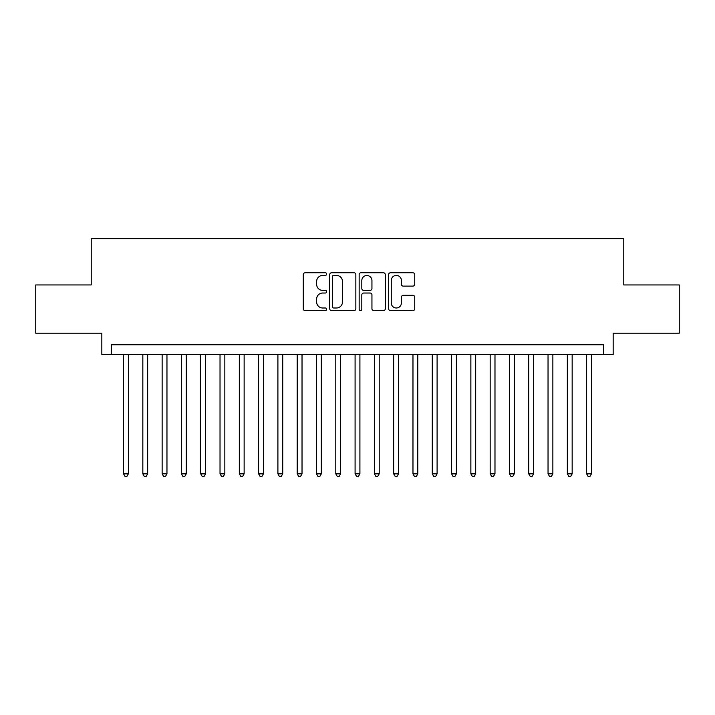 <?xml version="1.0" encoding="UTF-8"?>
<svg xmlns="http://www.w3.org/2000/svg" width="715" height="715" viewBox="0 0 715 715"><rect width="100%" height="100%" fill="white"/><g stroke="black" fill="none" stroke-linecap="round" stroke-linejoin="round"><path stroke-width="1.07" d="M326.63 274.086A1.323 1.323 0 0 0 325.298 272.764L305.18 272.764A1.895 1.895 0 0 0 303.285 274.658L303.285 308.746A1.895 1.895 0 0 0 305.18 310.641L325.298 310.641A1.323 1.323 0 0 0 326.63 309.318A1.323 1.323 0 0 0 325.298 307.995L322.697 307.995A6.06 6.06 0 0 1 316.638 301.927L316.638 299.093A6.06 6.06 0 0 1 322.697 293.025L325.298 293.025A1.323 1.323 0 0 0 326.63 291.702A1.323 1.323 0 0 0 325.298 290.379L322.697 290.379A6.06 6.06 0 0 1 316.638 284.32L316.638 281.478A6.06 6.06 0 0 1 322.697 275.418L325.298 275.418A1.323 1.323 0 0 0 326.63 274.086M412.85 286.116A1.895 1.895 0 0 0 414.745 284.221L414.745 274.658A1.895 1.895 0 0 0 412.85 272.764L390.506 272.764A1.895 1.895 0 0 0 388.611 274.658L388.611 308.746A1.895 1.895 0 0 0 390.506 310.641L412.85 310.641A1.895 1.895 0 0 0 414.745 308.746L414.745 297.199A1.895 1.895 0 0 0 412.85 295.304L403.287 295.304A1.895 1.895 0 0 0 401.392 297.199L401.392 302.928A5.068 5.068 0 0 1 396.325 307.995A5.068 5.068 0 0 1 391.257 302.928L391.257 280.477A5.068 5.068 0 0 1 396.325 275.418A5.068 5.068 0 0 1 401.392 280.477L401.392 284.221A1.895 1.895 0 0 0 403.287 286.116L412.85 286.116M603.514 354.417L613.166 354.417L613.166 333.19L679.25 333.19L679.25 284.945L623.775 284.945L623.775 238.64L91.225 238.64L91.225 284.945L35.75 284.945L35.75 333.19L101.834 333.19L101.834 354.417L603.514 354.417L603.514 344.764L111.486 344.764L111.486 354.417M355.847 274.658A1.895 1.895 0 0 0 353.952 272.764L331.599 272.764A1.895 1.895 0 0 0 329.704 274.658L329.704 308.746A1.895 1.895 0 0 0 331.599 310.641L353.952 310.641A1.895 1.895 0 0 0 355.847 308.746L355.847 274.658M361.048 272.764L383.401 272.764A1.895 1.895 0 0 1 385.296 274.658L385.296 308.746A1.895 1.895 0 0 1 383.401 310.641L373.838 310.641A1.895 1.895 0 0 1 371.943 308.746L371.943 294.92A1.895 1.895 0 0 0 370.048 293.025L363.703 293.025A1.895 1.895 0 0 0 361.808 294.92L361.808 309.318A1.323 1.323 0 0 1 360.485 310.641A1.323 1.323 0 0 1 359.153 309.318L359.153 274.658A1.895 1.895 0 0 1 361.048 272.764M333.682 275.418A1.323 1.323 0 0 0 332.359 276.741L332.359 306.663A1.323 1.323 0 0 0 333.682 307.995L336.425 307.995A6.06 6.06 0 0 0 342.494 301.927L342.494 281.478A6.06 6.06 0 0 0 336.425 275.418L333.682 275.418M371.943 280.575A5.068 5.068 0 0 0 366.875 275.507A5.068 5.068 0 0 0 361.808 280.575L361.808 288.485A1.895 1.895 0 0 0 363.703 290.379L370.048 290.379A1.895 1.895 0 0 0 371.943 288.485L371.943 280.575M123.543 354.417L123.543 473.848L128.369 473.848L128.369 354.417M128.369 473.848L126.921 476.36L124.991 476.36L123.543 473.848M142.839 354.417L142.839 473.848L147.665 473.848L147.665 354.417M147.665 473.848L146.218 476.36L144.287 476.36L142.839 473.848M162.135 354.417L162.135 473.848L166.961 473.848L166.961 354.417M166.961 473.848L165.514 476.36L163.583 476.36L162.135 473.848M181.431 354.417L181.431 473.848L186.258 473.848L186.258 354.417M186.258 473.848L184.81 476.36L182.879 476.36L181.431 473.848M200.727 354.417L200.727 473.848L205.554 473.848L205.554 354.417M205.554 473.848L204.106 476.36L202.175 476.36L200.727 473.848M220.023 354.417L220.023 473.848L224.841 473.848L224.841 354.417M224.841 473.848L223.402 476.36L221.471 476.36L220.023 473.848M239.319 354.417L239.319 473.848L244.137 473.848L244.137 354.417M244.137 473.848L242.689 476.36L240.767 476.36L239.319 473.848M258.615 354.417L258.615 473.848L263.433 473.848L263.433 354.417M263.433 473.848L261.985 476.36L260.054 476.36L258.615 473.848M277.903 354.417L277.903 473.848L282.729 473.848L282.729 354.417M282.729 473.848L281.281 476.36L279.351 476.36L277.903 473.848M297.199 354.417L297.199 473.848L302.025 473.848L302.025 354.417M302.025 473.848L300.577 476.36L298.647 476.36L297.199 473.848M316.495 354.417L316.495 473.848L321.321 473.848L321.321 354.417M321.321 473.848L319.873 476.36L317.943 476.36L316.495 473.848M335.791 354.417L335.791 473.848L340.617 473.848L340.617 354.417M340.617 473.848L339.169 476.36L337.239 476.36L335.791 473.848M355.087 354.417L355.087 473.848L359.913 473.848L359.913 354.417M359.913 473.848L358.465 476.36L356.535 476.36L355.087 473.848M374.383 354.417L374.383 473.848L379.209 473.848L379.209 354.417M379.209 473.848L377.761 476.36L375.831 476.36L374.383 473.848M393.679 354.417L393.679 473.848L398.505 473.848L398.505 354.417M398.505 473.848L397.057 476.36L395.127 476.36L393.679 473.848M412.975 354.417L412.975 473.848L417.801 473.848L417.801 354.417M417.801 473.848L416.353 476.36L414.423 476.36L412.975 473.848M432.271 354.417L432.271 473.848L437.097 473.848L437.097 354.417M437.097 473.848L435.65 476.36L433.719 476.36L432.271 473.848M451.567 354.417L451.567 473.848L456.385 473.848L456.385 354.417M456.385 473.848L454.946 476.36L453.015 476.36L451.567 473.848M470.863 354.417L470.863 473.848L475.681 473.848L475.681 354.417M475.681 473.848L474.233 476.36L472.311 476.36L470.863 473.848M490.159 354.417L490.159 473.848L494.977 473.848L494.977 354.417M494.977 473.848L493.529 476.36L491.598 476.36L490.159 473.848M509.446 354.417L509.446 473.848L514.273 473.848L514.273 354.417M514.273 473.848L512.825 476.36L510.894 476.36L509.446 473.848M528.743 354.417L528.743 473.848L533.569 473.848L533.569 354.417M533.569 473.848L532.121 476.36L530.19 476.36L528.743 473.848M548.039 354.417L548.039 473.848L552.865 473.848L552.865 354.417M552.865 473.848L551.417 476.36L549.486 476.36L548.039 473.848M567.335 354.417L567.335 473.848L572.161 473.848L572.161 354.417M572.161 473.848L570.713 476.36L568.783 476.36L567.335 473.848M586.631 354.417L586.631 473.848L591.457 473.848L591.457 354.417M591.457 473.848L590.009 476.36L588.079 476.36L586.631 473.848"/></g></svg>
